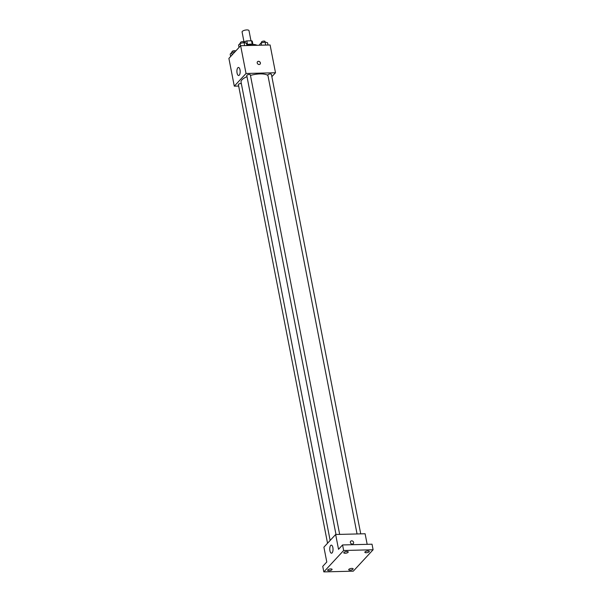 <?xml version="1.0" encoding="UTF-8"?>
<svg xmlns="http://www.w3.org/2000/svg" width="602" height="602" viewBox="0 0 602 602"><rect width="100%" height="100%" fill="white"/><g stroke="black" fill="none" stroke-linecap="round" stroke-linejoin="round"><path stroke-width="0.9" d="M250.974 40.793L249.002 30.642A3.522 1.242 169 0 0 245.3 30.1A3.522 1.242 169 0 0 242.079 31.989L244.103 42.418M244.051 42.479L244.954 41.5A4.786 1.678 169 0 1 246.805 40.898L251.531 40.778A4.786 1.678 169 0 1 252.321 41.312L252.923 44.413M246.775 44.706A5.034 1.768 -11 0 1 252.471 44.405M245.232 42.923L244.954 41.5M252.215 44.33L251.531 40.778M247.505 44.518L246.805 40.898M256.956 45.3A9.068 3.183 169 0 0 246.858 45.142M238.67 86.056L234.291 86.161L228.895 58.394L240.642 45.707L270.102 44.969L275.498 72.744L271.863 76.672M267.95 75.536A14.102 4.951 169 0 0 250.455 75.438M247.001 76.65A14.102 4.951 169 0 0 241.056 82.143L330.137 540.446M234.291 86.161L246.037 73.482L275.498 72.744M339.671 534.388L250.342 74.836A1.814 0.64 169 0 0 248.438 74.558A1.814 0.64 169 0 0 246.782 75.528L335.991 534.486M360.733 533.869L271.404 74.309A1.814 0.64 169 0 0 269.508 74.031A1.814 0.64 169 0 0 267.845 75.002L357.061 533.959M327.541 543.252L238.384 84.596A1.814 0.64 -11 0 1 240.823 83.535A1.814 0.64 -11 0 1 241.327 83.565M246.037 73.482L240.642 45.707M237.075 73.075A4.026 1.633 88.6 0 1 238.445 67.462A4.026 1.633 88.6 0 1 240.175 71.45A4.026 1.633 88.6 0 1 238.648 75.513A4.026 1.633 88.6 0 1 237.075 73.075M257.49 61.735A1.761 1.49 -137.2 0 1 260.079 64.128A1.761 1.49 -137.2 0 1 257.498 61.735A1.761 1.49 -137.2 0 1 260.079 64.128M323.831 571.9L343.644 550.499L373.105 549.761L353.284 571.163L323.831 571.9L322.747 566.347L326.788 561.982L323.906 547.173L335.653 534.493L365.105 533.756L367.167 544.328M373.105 549.761L372.028 544.208L342.568 544.945L343.644 550.499M335.653 534.493L338.527 549.302L342.568 544.945M329.926 550.747A4.026 1.633 88.6 0 1 331.296 545.134A4.026 1.633 88.6 0 1 333.026 549.122A4.026 1.633 88.6 0 1 331.499 553.193A4.026 1.633 88.6 0 1 329.926 550.747M350.703 541.258A1.761 1.49 -137.2 0 1 353.291 543.651A1.761 1.49 -137.2 0 1 350.703 541.258A1.761 1.49 -137.2 0 1 353.291 543.651M348.076 552.32A2.265 0.798 -11 0 1 345.661 553.23A2.265 0.798 -11 0 1 343.787 552.809A2.265 0.798 -11 0 1 343.938 552.425A2.265 0.798 -11 0 1 346.353 551.515A2.265 0.798 -11 0 1 348.227 551.944A2.265 0.798 -11 0 1 348.076 552.32M331.928 569.763A2.265 0.798 -11 0 1 329.512 570.673A2.265 0.798 -11 0 1 327.638 570.244A2.265 0.798 -11 0 1 327.789 569.868A2.265 0.798 -11 0 1 330.205 568.958A2.265 0.798 -11 0 1 332.086 569.379A2.265 0.798 -11 0 1 331.928 569.763M352.99 569.236A2.265 0.798 -11 0 1 350.582 570.147A2.265 0.798 -11 0 1 348.701 569.718A2.265 0.798 -11 0 1 348.851 569.341A2.265 0.798 -11 0 1 351.267 568.431A2.265 0.798 -11 0 1 353.148 568.86A2.265 0.798 -11 0 1 352.99 569.236M369.139 551.801A2.265 0.798 -11 0 1 366.723 552.704A2.265 0.798 -11 0 1 364.85 552.282A2.265 0.798 -11 0 1 365 551.899A2.265 0.798 -11 0 1 367.416 550.988A2.265 0.798 -11 0 1 369.297 551.417A2.265 0.798 -11 0 1 369.139 551.801M230.641 56.505L230.175 54.12L231.657 52.517L235.028 51.772M232.124 54.91L231.657 52.517M235.585 51.17L235.555 51.042A1.814 0.64 169 0 0 233.659 50.764A1.814 0.64 169 0 0 231.996 51.734L232.131 52.412M239.032 47.438L238.573 45.052L240.055 43.449L244.021 42.569L246.496 43.291L246.94 45.549M244.608 45.609L244.021 42.569M240.514 45.835L240.055 43.449M244.073 42.584L243.953 41.974A1.814 0.64 169 0 0 242.049 41.696A1.814 0.64 169 0 0 240.394 42.667L240.529 43.344M259.771 45.233L259.635 44.525L261.118 42.923L265.083 42.042L267.559 42.765L268.003 45.022M265.67 45.082L265.083 42.042M261.554 45.188L261.118 42.923M265.136 42.057L265.015 41.448A1.814 0.64 169 0 0 263.119 41.169A1.814 0.64 169 0 0 261.456 42.14L261.592 42.817"/></g></svg>
